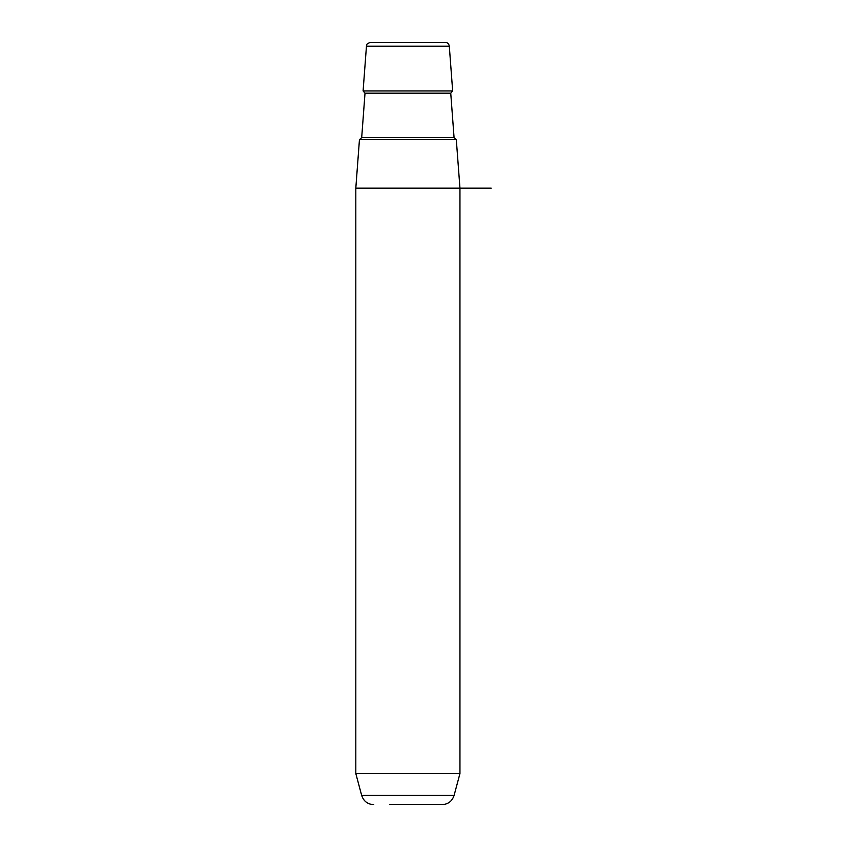<?xml version="1.0" encoding="UTF-8"?>
<svg xmlns="http://www.w3.org/2000/svg" width="847" height="847" viewBox="0 0 847 847"><rect width="100%" height="100%" fill="white"/><g stroke="black" fill="none" stroke-linecap="round" stroke-linejoin="round"><path stroke-width="1.27" d="M450.742 93.181L454.066 137.616L361.69 137.616L365.015 93.181L450.742 93.181L452.658 90.947L449.302 46.204L366.455 46.204C367.291 45.103 365.089 44.213 370.605 42.35L423.68 42.35M459.953 773.555L454.098 795.386L361.658 795.386L355.814 773.555L459.953 773.555L459.953 188.14L456.3 139.543L359.456 139.543L355.814 188.14L491.186 188.14M440.588 42.35L425.893 42.35M370.605 42.35L445.151 42.35C447.534 42.551 448.921 43.843 449.302 46.204M452.658 90.947L363.098 90.947L366.455 46.204M389.874 804.65L442.028 804.65C448.137 804.279 452.16 801.188 454.098 795.386M437.846 804.65L425.893 804.65M355.814 773.555L355.814 188.14M361.658 795.386C363.596 801.188 367.619 804.279 373.728 804.65M454.066 137.616L456.152 139.543M361.69 137.616L359.615 139.543M365.015 93.181L363.098 90.947"/></g></svg>
